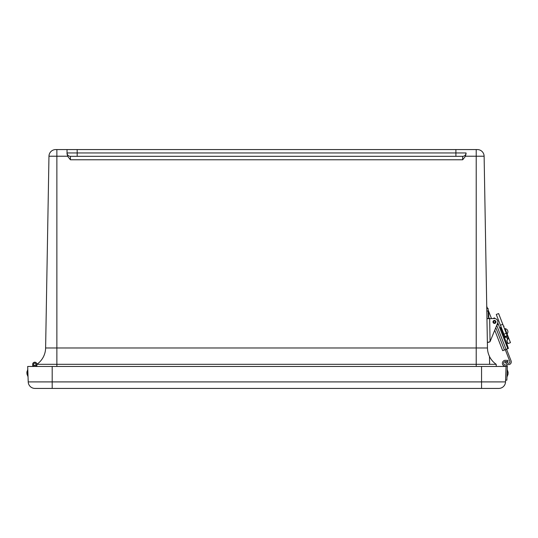 <?xml version="1.0" encoding="UTF-8"?>
<svg xmlns="http://www.w3.org/2000/svg" width="538" height="538" viewBox="0 0 538 538"><rect width="100%" height="100%" fill="white"/><g stroke="black" fill="none" stroke-linecap="round" stroke-linejoin="round"><path stroke-width="0.81" d="M397.649 156.329L405.975 156.329M496.244 366.452L496.204 364.307A20.289 20.289 0 0 1 487.468 347.978L484.119 156.215A6.765 6.765 0 0 0 477.354 149.571L455.901 149.571L455.901 152.947L67.035 152.947L67.593 156.215L70.417 159.773L70.417 156.329A3.383 3.383 0 0 1 67.035 152.947L67.035 154.124M466.049 154.124L466.049 152.947A3.383 3.383 0 0 1 465.599 154.641A3.383 3.383 0 0 0 466.049 152.947A3.383 3.383 0 0 1 462.667 156.329L455.901 156.329L462.667 156.329L462.667 159.773L465.498 156.215L466.049 152.947A3.383 3.383 0 0 1 465.599 154.641A3.383 3.383 0 0 0 466.049 152.947A3.383 3.383 0 0 1 462.667 156.329M466.049 152.947L455.901 152.947L455.901 156.329L70.417 156.329L77.183 156.329L77.183 149.571L55.73 149.571A6.765 6.765 0 0 0 48.965 156.215L67.593 156.215M67.035 149.571L67.035 152.947A3.383 3.383 0 0 0 70.417 156.329M77.183 149.571L455.901 149.571M496.204 364.307L36.88 364.307A20.289 20.289 0 0 0 45.616 347.978L48.965 156.215L45.616 347.978L56.873 347.978L56.873 366.452M476.211 366.452L476.211 347.978L487.468 347.978L487.28 337.373M487.22 333.775L486.93 317.09M486.863 313.493L486.823 311.065L488.174 311.045L488.127 308.503L486.776 308.53L484.119 156.215L476.211 156.215L476.211 149.571M36.84 366.452L36.88 364.307M52.193 388.429L498.766 388.429A6.765 6.765 0 0 0 505.525 381.899L52.193 381.899L52.193 388.429L34.977 388.429L52.193 388.429M481.55 366.452L481.55 388.429L498.766 388.429A6.765 6.765 0 0 0 505.525 381.899L506.056 366.452L27.687 366.452L28.218 381.899A6.765 6.765 0 0 0 34.977 388.429A6.765 6.765 0 0 1 28.218 381.899A6.765 6.765 0 0 0 34.977 388.429M32.757 366.452L32.69 364.374A2.098 2.098 0 0 1 35.118 362.229A2.098 2.098 0 0 1 36.752 365.026A2.098 2.098 0 0 1 33.692 366.089L33.706 366.452L33.692 366.089A2.098 2.098 0 0 0 35.905 366.075A2.098 2.098 0 0 1 32.825 365.06A2.098 2.098 0 0 1 34.419 362.235A2.098 2.098 0 0 1 36.88 364.334M34.822 365.45A1.15 1.15 0 0 1 33.766 363.762A1.15 1.15 0 0 1 35.757 363.695A1.15 1.15 0 0 1 34.822 365.45M34.802 363.15A1.15 1.15 0 0 1 35.932 364.32A1.15 1.15 0 0 1 34.762 365.45A1.15 1.15 0 0 1 33.632 364.28A1.15 1.15 0 0 1 34.802 363.15M35.898 366.452L35.905 366.075M35.925 364.441A1.15 1.15 0 0 0 34.331 363.244A1.15 1.15 0 0 0 34.089 365.221A1.15 1.15 0 0 0 35.925 364.441M505.37 362.619L506.735 363.883L505.37 362.619L506.292 361.63L507.657 362.894A1.352 1.352 0 0 0 509.836 361.415L505.29 349.68M506.735 363.883A2.703 2.703 0 0 0 511.1 360.924L506.547 349.189M489.762 341.919L487.367 342.343L488.719 342.316L490.057 341.569L489.661 318.624L493.218 318.563L494.395 317.844L494.664 318.543M486.924 316.976L487.32 318.664L489.661 318.624L488.275 316.956L488.174 311.045M488.719 342.316L490.057 341.569A1.621 1.621 0 0 0 490.192 341.307L494.745 330.197L502.674 350.655L504.059 350.157L502.674 350.655L502.102 349.175L502.674 350.655M489.661 318.624L494.422 318.543A3.383 3.383 0 0 1 497.61 323.204L490.192 341.307M497.159 324.972L497.025 324.629M496.83 325.1L497.677 324.77L497.334 323.883M502.916 336.089L497.751 322.766L507.811 348.698L502.721 350.675L504.456 350.003L495.787 327.649M508.101 348.59L506.621 343.923L506.016 344.064L507.811 348.698L508.39 348.476L506.978 344.091L500.522 327.44L499.688 327.763L497.751 322.766L499.688 327.763M506.621 343.923L508.39 348.476L506.978 344.091M504.193 336.902L506.197 336.008M506.231 336.109L506.567 336.97L504.523 337.763M507.226 338.664L506.567 336.97M506.379 336.485L504.341 337.279M503.165 334.253L503.844 333.99M506.285 333.318L498.618 313.553L496.271 314.468L504.832 336.532L507.179 335.625L506.285 333.318L503.938 334.226M494.456 321.018A0.908 0.908 0 0 1 495.276 322.356A0.908 0.908 0 0 1 493.709 322.397A0.908 0.908 0 0 1 494.456 321.018M494.442 320.433A1.486 1.486 0 0 1 495.787 322.632A1.486 1.486 0 0 1 493.212 322.699A1.486 1.486 0 0 1 494.442 320.433M505.296 330.762L505.787 330.567L508.76 338.227L508.262 338.422L507.179 335.625M505.148 328.92L505.787 330.567M508.76 338.227L510.468 342.639L507.986 343.607L507.677 342.807M508.262 338.422L506.917 340.836L507.986 343.607L510.468 342.639M508.121 338.052L506.917 340.836M488.309 318.57L488.739 317.803L488.665 313.486M488.719 316.667L488.712 316.142M506.056 366.452L505.249 366.264A2.979 2.979 0 0 1 502.378 363.19A2.979 2.979 0 0 1 505.458 360.319L507.973 360.399L507.926 361.67L505.411 361.59A1.701 1.701 0 0 0 503.649 363.231A1.701 1.701 0 0 0 505.296 364.993L506.11 365.02A1.271 1.271 0 0 1 507.334 366.338L506.857 380.178L505.585 380.137M505.249 366.264L507.334 366.338M505.411 361.59A1.701 1.701 0 0 0 503.649 363.231A1.701 1.701 0 0 0 505.296 364.993L506.11 365.02M507.112 376.64L508.033 374.32L508.107 372.262L507.347 369.882L506.978 376.64M27.66 369.619L27.889 376.365L26.974 374.045L26.9 371.993L27.794 369.606M56.873 149.571L56.873 347.978L476.211 347.978L476.211 156.215L465.498 156.215M70.417 159.773L462.667 159.773M52.193 366.452L52.193 381.899L28.218 381.899M498.766 388.429A6.765 6.765 0 0 0 505.525 381.899M496.729 325.356L506.043 349.384M503.992 334.367L503.312 334.629M502.976 333.768L503.655 333.506M502.795 324.32L500.448 325.228M508.39 348.476L506.729 344.185M507.099 333.943A3.188 3.188 0 0 0 505.048 328.651M491.49 318.59L488.154 309.996L491.49 318.59M487.583 308.516L486.742 306.344L487.583 308.516M506.601 343.103L507.637 342.699L506.601 343.103M500.905 328.429L501.584 328.16M504.079 326.156L503.581 326.351M488.188 311.966L488.652 312.712L488.188 311.966M489.466 356.418L489.614 364.307M507.213 369.875L508.107 372.262M28.023 376.365L26.974 374.045"/></g></svg>
